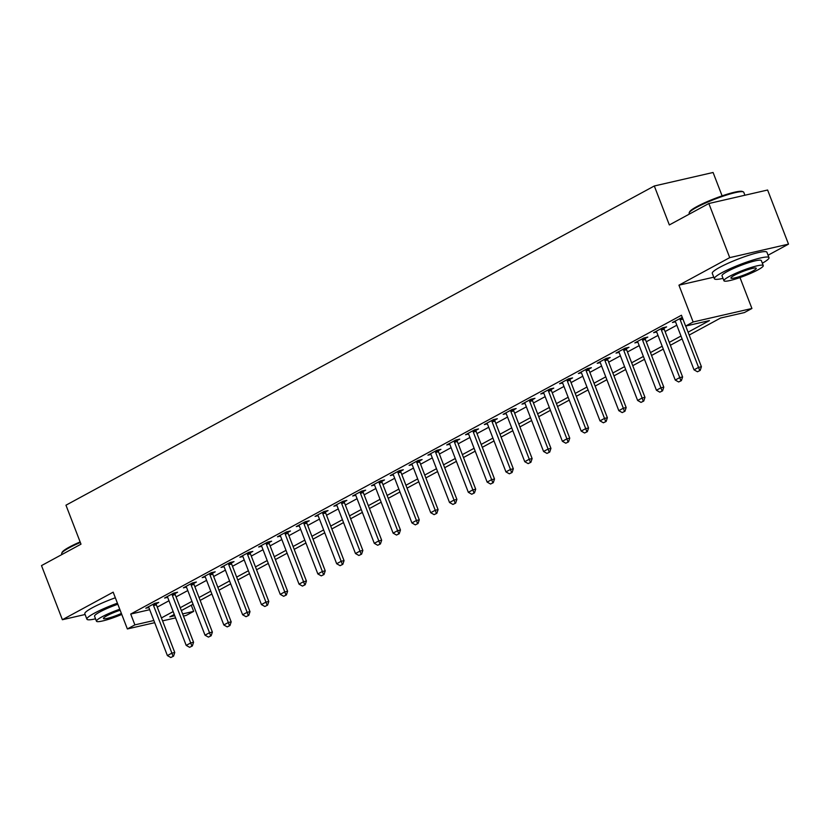 <?xml version="1.0" encoding="UTF-8"?>
<svg xmlns="http://www.w3.org/2000/svg" width="830" height="830" viewBox="0 0 830 830"><rect width="100%" height="100%" fill="white"/><g stroke="black" fill="none" stroke-linecap="round" stroke-linejoin="round"><path stroke-width="1.25" d="M191.284 605.215L193.66 611.378L186.138 615.455L183.461 616.078M722.11 195.87L713.084 172.484L654.31 185.982L65.964 505.2L80.998 544.169L41.5 565.604L62.385 619.72L85.096 614.501M654.31 185.982L669.343 224.94L708.841 203.516L767.615 190.018L788.5 244.134L729.726 257.632L678.94 285.178L693.143 321.978L751.918 308.48L744.396 312.568L720.565 318.035L689.191 335.061M768.061 255.225L788.5 244.134M739.987 277.562L751.918 308.48M708.841 203.516L729.726 257.632M688.08 332.176L709.442 320.588L685.622 326.065L681.44 315.244L130.715 614.055L149.68 609.697M157.254 607.114L168.978 600.754M176.064 596.905L187.788 590.545M194.874 586.696L206.587 580.336M213.684 576.497L225.397 570.137M232.493 566.288L244.207 559.928M251.293 556.079L263.017 549.719M270.103 545.881L281.827 539.521M288.913 535.672L300.636 529.312M307.723 525.463L319.446 519.103M326.532 515.264L338.256 508.904M345.342 505.055L357.066 498.695M364.152 494.846L375.876 488.486M382.962 484.647L394.686 478.288M401.772 474.438L413.496 468.079M420.582 464.229L432.295 457.87M439.392 454.031L451.105 447.671M458.202 443.822L469.915 437.462M477.001 433.613L488.725 427.263M495.811 423.414L507.535 417.054M514.621 413.205L526.345 406.845M533.431 403.007L545.154 396.647M552.24 392.798L563.964 386.438M571.05 382.589L582.774 376.229M589.86 372.39L601.584 366.03M608.67 362.181L620.394 355.821M627.48 351.972L639.204 345.612M646.29 341.773L658.003 335.413M665.1 331.564L676.813 325.204M682.27 317.402L672.435 322.486L675.464 321.791M664 328.307L666.625 326.885L662.651 327.798L653.625 332.695L656.654 332M645.19 338.515L647.815 337.084L643.841 337.997L634.815 342.894L637.845 342.199M626.38 348.714L629.005 347.293L625.032 348.206L616.005 353.103L619.035 352.408M607.57 358.923L610.195 357.502L606.222 358.415L597.195 363.312L600.225 362.617M588.761 369.132L591.385 367.7L587.422 368.613L578.386 373.51L581.415 372.815M569.951 379.331L572.576 377.909L568.612 378.822L559.576 383.719L562.605 383.024M551.141 389.54L553.766 388.118L549.802 389.031L540.766 393.928L543.795 393.233M532.341 399.749L534.966 398.317L530.993 399.23L521.966 404.127L524.985 403.432M513.531 409.947L516.156 408.526L512.183 409.439L503.156 414.336L506.186 413.641M494.721 420.156L497.346 418.735L493.373 419.638L484.346 424.545L487.376 423.85M475.912 430.355L478.537 428.934L474.563 429.847L465.537 434.744L468.566 434.049M457.102 440.564L459.727 439.143L455.753 440.056L446.727 444.953L449.756 444.258M438.292 450.773L440.917 449.352L436.943 450.254L427.917 455.162L430.946 454.467M419.482 460.972L422.107 459.55L418.133 460.463L409.107 465.36L412.137 464.665M400.672 471.181L403.297 469.759L399.323 470.672L390.297 475.569L393.327 474.874M381.862 481.39L384.487 479.958L380.514 480.871L371.487 485.778L374.517 485.083M363.052 491.588L365.677 490.167L361.714 491.08L352.677 495.977L355.707 495.282M344.243 501.797L346.867 500.376L342.904 501.289L333.868 506.186L336.897 505.491M325.433 512.006L328.058 510.575L324.094 511.488L315.058 516.385L318.087 515.689M306.633 522.205L309.258 520.784L305.284 521.697L296.258 526.594L299.277 525.898M287.823 532.414L290.448 530.993L286.475 531.905L277.448 536.803L280.478 536.107M269.013 542.623L271.638 541.191L267.665 542.104L258.638 547.001L261.668 546.306M250.204 552.822L252.828 551.4L248.855 552.313L239.829 557.21L242.858 556.515M231.394 563.03L234.019 561.609L230.045 562.522L221.019 567.419L224.048 566.724M212.584 573.24L215.209 571.808L211.235 572.721L202.209 577.618L205.238 576.923M193.774 583.438L196.399 582.017L192.425 582.93L183.399 587.827L186.428 587.132M174.964 593.647L177.589 592.226L173.615 593.139L164.589 598.036L167.619 597.341M156.154 603.856L158.779 602.424L154.805 603.337L145.779 608.234L148.809 607.539M154.691 622.687L127.364 628.953L113.171 592.163L62.385 619.72M127.364 628.953L134.885 624.876L153.851 620.518M130.715 614.055L134.885 624.876M685.622 326.065L693.143 321.978M175.587 617.883L162.566 620.871M174.259 614.449L169.839 616.846L174.746 615.725M182.621 613.91L193.66 611.378M682.104 338.899L670.381 345.259M663.295 349.108L651.571 355.468M644.485 359.317L632.761 365.677M625.675 369.516L613.951 375.876M606.865 379.725L595.152 386.085M588.055 389.934L576.342 396.294M569.245 400.133L557.532 406.493M550.435 410.342L538.722 416.702M531.636 420.551L519.912 426.911M512.826 430.749L501.102 437.109M494.016 440.958L482.292 447.318M475.206 451.167L463.482 457.527M456.396 461.366L444.673 467.726M437.586 471.575L425.863 477.935M418.776 481.784L407.053 488.144M399.967 491.983L388.243 498.342M381.157 502.192L369.443 508.551M362.347 512.401L350.634 518.76M343.537 522.599L331.824 528.959M324.727 532.808L313.014 539.168M305.928 543.017L294.204 549.367M287.118 553.216L275.394 559.576M268.308 563.425L256.584 569.785M249.498 573.623L237.774 579.983M230.688 583.832L218.964 590.192M211.878 594.041L200.155 600.401M193.068 604.24L181.345 610.6M161.425 617.935L173.148 611.575M180.235 607.726L191.958 601.366M199.044 597.517L210.768 591.157M217.854 587.318L229.578 580.959M236.664 577.109L248.388 570.75M255.474 566.9L267.198 560.551M274.284 556.702L286.008 550.342M293.094 546.493L304.818 540.133M311.904 536.294L323.617 529.934M330.714 526.085L342.427 519.725M349.523 515.876L361.237 509.516M368.323 505.678L380.047 499.318M387.133 495.469L398.857 489.109M405.943 485.26L417.666 478.9M424.752 475.061L436.476 468.701M443.562 464.852L455.286 458.492M462.372 454.643L474.096 448.283M481.182 444.444L492.906 438.084M499.992 434.235L511.716 427.875M518.802 424.026L530.526 417.666M537.612 413.828L549.325 407.468M556.422 403.619L568.135 397.259M575.232 393.41L586.945 387.05M594.031 383.211L605.755 376.851M612.841 373.002L624.565 366.642M631.651 362.793L643.375 356.433M650.461 352.594L662.184 346.235M669.271 342.385L680.994 336.026M678.94 285.178L713.769 277.179M697.449 371.767L700.178 370.429L697.449 371.767L694.036 369.838L675.662 322.216A2.345 1.681 -102.9 0 0 675.34 321.604L674.998 321.096M679.905 318.44L679.998 319.073A2.345 1.681 -102.9 0 0 680.175 319.768L698.559 367.389L701.412 366.736L700.178 370.429M685.715 326.045L701.412 366.736M694.036 369.838L698.559 367.389L699.7 370.543M678.639 381.976L681.368 380.638L678.639 381.976L675.236 380.047L656.852 332.425A2.345 1.681 -102.9 0 0 656.53 331.803L656.188 331.305M661.095 328.639L661.188 329.282A2.345 1.681 -102.9 0 0 661.365 329.977L679.749 377.598L682.602 376.934L681.368 380.638M663.886 327.508L664.042 328.618A2.345 1.681 -102.9 0 0 664.228 329.313L682.602 376.934M675.236 380.047L679.749 377.598L680.89 380.752M659.829 392.175L662.558 390.847L659.829 392.175L656.426 390.245L638.042 342.624A2.345 1.681 -102.9 0 0 637.72 342.012L637.378 341.514M642.285 338.848L642.379 339.48A2.345 1.681 -102.9 0 0 642.565 340.175L660.939 387.797L663.793 387.143L662.558 390.847M645.076 337.717L645.242 338.827A2.345 1.681 -102.9 0 0 645.418 339.522L663.793 387.143M656.426 390.245L660.939 387.797L662.081 390.951M641.019 402.384L643.748 401.046L641.019 402.384L637.616 400.454L619.242 352.833A2.345 1.681 -102.9 0 0 618.91 352.221L618.568 351.713M623.475 349.046L623.569 349.689A2.345 1.681 -102.9 0 0 623.755 350.385L642.13 398.006L644.983 397.352L643.748 401.046M626.266 347.926L626.432 349.036A2.345 1.681 -102.9 0 0 626.609 349.731L644.983 397.352M637.616 400.454L642.13 398.006L643.271 401.16M622.21 412.593L624.949 411.255L622.21 412.593L618.807 410.663L600.432 363.042A2.345 1.681 -102.9 0 0 600.1 362.42L599.758 361.921M604.665 359.255L604.759 359.898A2.345 1.681 -102.9 0 0 604.946 360.594L623.32 408.215L626.173 407.551L624.949 411.255M607.456 358.124L607.622 359.234A2.345 1.681 -102.9 0 0 607.799 359.93L626.173 407.551M618.807 410.663L623.32 408.215L624.471 411.369M689.201 212.75L689.606 211.858A28.573 3.901 -21.1 0 1 696.827 206.618A28.573 3.901 -21.1 0 1 723.677 195.341A28.573 3.901 -21.1 0 1 742.414 191.481L743.307 191.865A29.278 3.994 158.9 0 0 724.113 195.828A29.278 3.994 158.9 0 0 696.598 207.376A29.278 3.994 158.9 0 0 689.201 212.75A29.278 3.994 158.9 0 0 689.139 213.362L689.408 214.057M744.904 195.226L743.773 192.28A29.278 3.994 158.9 0 0 743.307 191.865M762.345 263.183A29.278 3.994 158.9 0 0 768.995 257.653A29.278 3.994 158.9 0 0 751.129 260.61A29.278 3.994 158.9 0 0 721.82 272.748A29.278 3.994 158.9 0 0 714.371 278.724A29.278 3.994 158.9 0 0 723.013 278.361M768.995 257.653L766.91 252.237A29.278 3.994 158.9 0 0 749.044 255.204A29.278 3.994 158.9 0 0 719.735 267.343A29.278 3.994 158.9 0 0 712.275 273.319L714.371 278.724M723.936 280.758L722.017 275.778A21.082 2.874 -21.1 0 1 727.381 271.472A21.082 2.874 -21.1 0 1 748.484 262.737A21.082 2.874 -21.1 0 1 761.349 260.599L763.268 265.579A21.082 2.874 158.9 0 0 750.403 267.717A21.082 2.874 158.9 0 0 729.3 276.452A21.082 2.874 158.9 0 0 723.936 280.758A21.082 2.874 158.9 0 0 736.801 278.621A21.082 2.874 158.9 0 0 757.894 269.885A21.082 2.874 158.9 0 0 763.268 265.579M734.384 275.28A13.581 1.857 158.9 0 0 730.929 278.06A13.581 1.857 158.9 0 0 739.219 276.681A13.581 1.857 158.9 0 0 752.82 271.057A13.581 1.857 158.9 0 0 756.275 268.277A13.581 1.857 158.9 0 0 747.986 269.657A13.581 1.857 158.9 0 0 734.384 275.28M80.344 542.478A29.278 3.994 158.9 0 0 69.129 547.831A29.278 3.994 158.9 0 0 61.742 553.195L62.136 552.313A28.573 3.901 -21.1 0 1 69.357 547.074A28.573 3.901 -21.1 0 1 80.136 541.917M117.424 603.182A29.278 3.994 158.9 0 0 94.361 613.204A29.278 3.994 158.9 0 0 86.901 619.18A29.278 3.994 158.9 0 0 95.543 618.817M115.329 597.776A29.278 3.994 158.9 0 0 92.265 607.788A29.278 3.994 158.9 0 0 84.816 613.764L86.901 619.18M119.748 609.23A21.082 2.874 158.9 0 0 101.841 616.908A21.082 2.874 158.9 0 0 96.467 621.214L94.547 616.234A21.082 2.874 -21.1 0 1 99.911 611.928A21.082 2.874 -21.1 0 1 117.829 604.25M120.132 610.226A13.581 1.857 158.9 0 0 106.925 615.736A13.581 1.857 158.9 0 0 103.46 618.506A13.581 1.857 158.9 0 0 121.377 613.443M61.742 553.195A29.278 3.994 158.9 0 0 61.679 553.807L61.939 554.502M96.467 621.214A21.082 2.874 158.9 0 0 121.761 614.439M603.4 422.792L606.139 421.464L603.4 422.792L599.997 420.862L581.623 373.241A2.345 1.681 -102.9 0 0 581.291 372.629L580.948 372.12M585.856 369.464L585.949 370.097A2.345 1.681 -102.9 0 0 586.136 370.792L604.51 418.413L607.373 417.76L606.139 421.464M588.646 368.333L588.812 369.443A2.345 1.681 -102.9 0 0 588.989 370.139L607.373 417.76M599.997 420.862L604.51 418.413L605.661 421.567M584.59 433.001L587.329 431.662L584.59 433.001L581.187 431.071L562.813 383.45A2.345 1.681 -102.9 0 0 562.491 382.827L562.138 382.329M567.046 379.663L567.139 380.306A2.345 1.681 -102.9 0 0 567.326 381.001L585.7 428.622L588.563 427.969L587.329 431.662M569.837 378.542L570.003 379.652A2.345 1.681 -102.9 0 0 570.179 380.348L588.563 427.969M581.187 431.071L585.7 428.622L586.851 431.776M565.78 443.21L568.519 441.871L565.78 443.21L562.377 441.28L544.003 393.659A2.345 1.681 -102.9 0 0 543.681 393.036L543.328 392.538M548.236 389.872L548.329 390.515A2.345 1.681 -102.9 0 0 548.516 391.21L566.89 438.831L569.754 438.167L568.519 441.871M551.027 388.741L551.193 389.851A2.345 1.681 -102.9 0 0 551.379 390.546L569.754 438.167M562.377 441.28L566.89 438.831L568.042 441.975M546.97 453.408L549.709 452.08L546.97 453.408L543.567 451.479L525.193 403.857A2.345 1.681 -102.9 0 0 524.871 403.245L524.519 402.737M529.426 400.081L529.519 400.714A2.345 1.681 -102.9 0 0 529.706 401.409L548.08 449.03L550.944 448.376L549.709 452.08M532.217 398.95L532.383 400.06A2.345 1.681 -102.9 0 0 532.57 400.755L550.944 448.376M543.567 451.479L548.08 449.03L549.232 452.184M528.16 463.617L530.899 462.279L528.16 463.617L524.757 461.688L506.383 414.066A2.345 1.681 -102.9 0 0 506.061 413.444L505.709 412.946M510.616 410.279L510.72 410.923A2.345 1.681 -102.9 0 0 510.896 411.618L529.27 459.239L532.134 458.585L530.899 462.279M513.407 409.159L513.573 410.269A2.345 1.681 -102.9 0 0 513.76 410.964L532.134 458.585M524.757 461.688L529.27 459.239L530.422 462.393M509.361 473.816L512.089 472.488L509.361 473.816L505.947 471.897L487.573 424.275A2.345 1.681 -102.9 0 0 487.252 423.653L486.909 423.155M491.817 420.488L491.91 421.132A2.345 1.681 -102.9 0 0 492.086 421.827L510.46 469.448L513.324 468.784L512.089 472.488M494.597 419.358L494.763 420.468A2.345 1.681 -102.9 0 0 494.95 421.163L513.324 468.784M505.947 471.897L510.46 469.448L511.612 472.592M490.551 484.025L493.279 482.697L490.551 484.025L487.137 482.095L468.763 434.474A2.345 1.681 -102.9 0 0 468.442 433.862L468.099 433.353M473.007 430.697L473.1 431.33A2.345 1.681 -102.9 0 0 473.276 432.025L491.651 479.647L494.514 478.993L493.279 482.697M475.798 429.567L475.953 430.677A2.345 1.681 -102.9 0 0 476.14 431.372L494.514 478.993M487.137 482.095L491.651 479.647L492.802 482.801M471.741 494.234L474.47 492.896L471.741 494.234L468.328 492.304L449.953 444.683A2.345 1.681 -102.9 0 0 449.632 444.06L449.289 443.562M454.197 440.896L454.29 441.539A2.345 1.681 -102.9 0 0 454.467 442.234L472.851 489.856L475.704 489.202L474.47 492.896M456.988 439.776L457.143 440.886A2.345 1.681 -102.9 0 0 457.33 441.581L475.704 489.202M468.328 492.304L472.851 489.856L473.992 493.01M452.931 504.433L455.66 503.105L452.931 504.433L449.528 502.513L431.144 454.892A2.345 1.681 -102.9 0 0 430.822 454.269L430.48 453.771M435.387 451.105L435.48 451.748A2.345 1.681 -102.9 0 0 435.657 452.433L454.041 500.065L456.894 499.401L455.66 503.105M438.178 449.974L438.333 451.084A2.345 1.681 -102.9 0 0 438.52 451.779L456.894 499.401M449.528 502.513L454.041 500.065L455.182 503.208M434.121 514.642L436.85 513.303L434.121 514.642L430.718 512.712L412.334 465.091A2.345 1.681 -102.9 0 0 412.012 464.478L411.67 463.97M416.577 461.314L416.67 461.947A2.345 1.681 -102.9 0 0 416.857 462.642L435.231 510.263L438.084 509.61L436.85 513.303M419.368 460.183L419.534 461.293A2.345 1.681 -102.9 0 0 419.71 461.988L438.084 509.61M430.718 512.712L435.231 510.263L436.373 513.417M415.311 524.851L418.04 523.512L415.311 524.851L411.908 522.921L393.534 475.3A2.345 1.681 -102.9 0 0 393.202 474.677L392.86 474.179M397.767 471.513L397.861 472.156A2.345 1.681 -102.9 0 0 398.047 472.851L416.421 520.472L419.275 519.819L418.04 523.512M400.558 470.392L400.724 471.502A2.345 1.681 -102.9 0 0 400.9 472.187L419.275 519.819M411.908 522.921L416.421 520.472L417.563 523.626M396.501 535.049L399.24 533.721L396.501 535.049L393.098 533.13L374.724 485.509A2.345 1.681 -102.9 0 0 374.392 484.886L374.05 484.388M378.957 481.722L379.051 482.365A2.345 1.681 -102.9 0 0 379.237 483.05L397.612 530.671L400.465 530.017L399.24 533.721M381.748 480.591L381.914 481.701A2.345 1.681 -102.9 0 0 382.091 482.396L400.465 530.017M393.098 533.13L397.612 530.671L398.763 533.825M377.692 545.258L380.431 543.92L377.692 545.258L374.288 543.328L355.914 495.707A2.345 1.681 -102.9 0 0 355.582 495.095L355.24 494.587M360.147 491.931L360.241 492.564A2.345 1.681 -102.9 0 0 360.428 493.259L378.802 540.88L381.665 540.226L380.431 543.92M362.938 490.8L363.104 491.91A2.345 1.681 -102.9 0 0 363.281 492.605L381.665 540.226M374.288 543.328L378.802 540.88L379.953 544.034M358.882 555.467L361.621 554.129L358.882 555.467L355.479 553.537L337.105 505.916A2.345 1.681 -102.9 0 0 336.783 505.294L336.43 504.796M341.338 502.129L341.431 502.773A2.345 1.681 -102.9 0 0 341.618 503.468L359.992 551.089L362.855 550.425L361.621 554.129M344.128 500.998L344.294 502.119A2.345 1.681 -102.9 0 0 344.471 502.804L362.855 550.425M355.479 553.537L359.992 551.089L361.143 554.243M340.072 565.666L342.811 564.338L340.072 565.666L336.669 563.736L318.295 516.115A2.345 1.681 -102.9 0 0 317.973 515.503L317.62 515.005M322.528 512.338L322.621 512.971A2.345 1.681 -102.9 0 0 322.808 513.666L341.182 561.288L344.045 560.634L342.811 564.338M325.319 511.207L325.485 512.318A2.345 1.681 -102.9 0 0 325.671 513.013L344.045 560.634M336.669 563.736L341.182 561.288L342.334 564.442M321.262 575.875L324.001 574.536L321.262 575.875L317.859 573.945L299.485 526.324A2.345 1.681 -102.9 0 0 299.163 525.712L298.81 525.203M303.718 522.547L303.811 523.18A2.345 1.681 -102.9 0 0 303.998 523.875L322.372 571.497L325.236 570.843L324.001 574.536M306.509 521.416L306.675 522.527A2.345 1.681 -102.9 0 0 306.861 523.222L325.236 570.843M317.859 573.945L322.372 571.497L323.524 574.651M302.452 586.084L305.191 584.745L302.452 586.084L299.049 584.154L280.675 536.533A2.345 1.681 -102.9 0 0 280.353 535.91L280.001 535.412M284.908 532.746L285.012 533.389A2.345 1.681 -102.9 0 0 285.188 534.084L303.562 581.706L306.426 581.042L305.191 584.745M287.699 531.615L287.865 532.725A2.345 1.681 -102.9 0 0 288.052 533.42L306.426 581.042M299.049 584.154L303.562 581.706L304.714 584.86M283.652 596.282L286.381 594.954L283.652 596.282L280.239 594.353L261.865 546.731A2.345 1.681 -102.9 0 0 261.543 546.119L261.201 545.621M266.108 542.955L266.202 543.588A2.345 1.681 -102.9 0 0 266.378 544.283L284.752 591.904L287.616 591.251L286.381 594.954M268.889 541.824L269.055 542.934A2.345 1.681 -102.9 0 0 269.242 543.629L287.616 591.251M280.239 594.353L284.752 591.904L285.904 595.058M264.843 606.491L267.571 605.153L264.843 606.491L261.429 604.562L243.055 556.94A2.345 1.681 -102.9 0 0 242.734 556.328L242.391 555.82M247.299 553.164L247.392 553.797A2.345 1.681 -102.9 0 0 247.568 554.492L265.942 602.113L268.806 601.46L267.571 605.153M250.089 552.033L250.245 553.143A2.345 1.681 -102.9 0 0 250.432 553.838L268.806 601.46M261.429 604.562L265.942 602.113L267.094 605.267M246.033 616.7L248.761 615.362L246.033 616.7L242.619 614.771L224.245 567.149A2.345 1.681 -102.9 0 0 223.924 566.527L223.581 566.029M228.489 563.363L228.582 564.006A2.345 1.681 -102.9 0 0 228.758 564.701L247.143 612.322L249.996 611.658L248.761 615.362M231.28 562.232L231.435 563.342A2.345 1.681 -102.9 0 0 231.622 564.037L249.996 611.658M242.619 614.771L247.143 612.322L248.284 615.476M227.223 626.899L229.952 625.571L227.223 626.899L223.82 624.969L205.435 577.348A2.345 1.681 -102.9 0 0 205.114 576.736L204.771 576.228M209.679 573.572L209.772 574.204A2.345 1.681 -102.9 0 0 209.949 574.9L228.333 622.521L231.186 621.867L229.952 625.571M212.47 572.441L212.625 573.551A2.345 1.681 -102.9 0 0 212.812 574.246L231.186 621.867M223.82 624.969L228.333 622.521L229.474 625.675M208.413 637.108L211.142 635.77L208.413 637.108L205.01 635.178L186.626 587.557A2.345 1.681 -102.9 0 0 186.304 586.945L185.962 586.437M190.869 583.77L190.962 584.413A2.345 1.681 -102.9 0 0 191.149 585.109L209.523 632.73L212.376 632.076L211.142 635.77M193.66 582.65L193.826 583.76A2.345 1.681 -102.9 0 0 194.002 584.455L212.376 632.076M205.01 635.178L209.523 632.73L210.664 635.884M189.603 647.317L192.332 645.979L189.603 647.317L186.2 645.387L167.826 597.766A2.345 1.681 -102.9 0 0 167.494 597.144L167.152 596.646M172.059 593.979L172.152 594.622A2.345 1.681 -102.9 0 0 172.339 595.317L190.713 642.939L193.566 642.275L192.332 645.979M174.85 592.848L175.016 593.958A2.345 1.681 -102.9 0 0 175.192 594.654L193.566 642.275M186.2 645.387L190.713 642.939L191.855 646.093M170.793 657.516L173.532 656.188L170.793 657.516L167.39 655.586L149.016 607.965A2.345 1.681 -102.9 0 0 148.684 607.353L148.342 606.844M153.249 604.188L153.343 604.821A2.345 1.681 -102.9 0 0 153.529 605.516L171.903 653.137L174.757 652.484L173.532 656.188M156.04 603.057L156.206 604.167A2.345 1.681 -102.9 0 0 156.382 604.863L174.757 652.484M167.39 655.586L171.903 653.137L173.055 656.291M680.175 319.768L682.945 319.135M679.998 319.073L682.685 318.461M661.365 329.977L664.228 329.313M661.188 329.282L664.042 328.618M642.565 340.175L645.418 339.522M642.379 339.48L645.242 338.827M623.755 350.385L626.609 349.731M623.569 349.689L626.432 349.036M604.946 360.594L607.799 359.93M604.759 359.898L607.622 359.234M586.136 370.792L588.989 370.139M585.949 370.097L588.812 369.443M567.326 381.001L570.179 380.348M567.139 380.306L570.003 379.652M548.516 391.21L551.379 390.546M548.329 390.515L551.193 389.851M529.706 401.409L532.57 400.755M529.519 400.714L532.383 400.06M510.896 411.618L513.76 410.964M510.72 410.923L513.573 410.269M492.086 421.827L494.95 421.163M491.91 421.132L494.763 420.468M473.276 432.025L476.14 431.372M473.1 431.33L475.953 430.677M454.467 442.234L457.33 441.581M454.29 441.539L457.143 440.886M435.657 452.433L438.52 451.779M435.48 451.748L438.333 451.084M416.857 462.642L419.71 461.988M416.67 461.947L419.534 461.293M398.047 472.851L400.9 472.187M397.861 472.156L400.724 471.502M379.237 483.05L382.091 482.396M379.051 482.365L381.914 481.701M360.428 493.259L363.281 492.605M360.241 492.564L363.104 491.91M341.618 503.468L344.471 502.804M341.431 502.773L344.294 502.119M322.808 513.666L325.671 513.013M322.621 512.971L325.485 512.318M303.998 523.875L306.861 523.222M303.811 523.18L306.675 522.527M285.188 534.084L288.052 533.42M285.012 533.389L287.865 532.725M266.378 544.283L269.242 543.629M266.202 543.588L269.055 542.934M247.568 554.492L250.432 553.838M247.392 553.797L250.245 553.143M228.758 564.701L231.622 564.037M228.582 564.006L231.435 563.342M209.949 574.9L212.812 574.246M209.772 574.204L212.625 573.551M191.149 585.109L194.002 584.455M190.962 584.413L193.826 583.76M172.339 595.317L175.192 594.654M172.152 594.622L175.016 593.958M153.529 605.516L156.382 604.863M153.343 604.821L156.206 604.167"/></g></svg>
